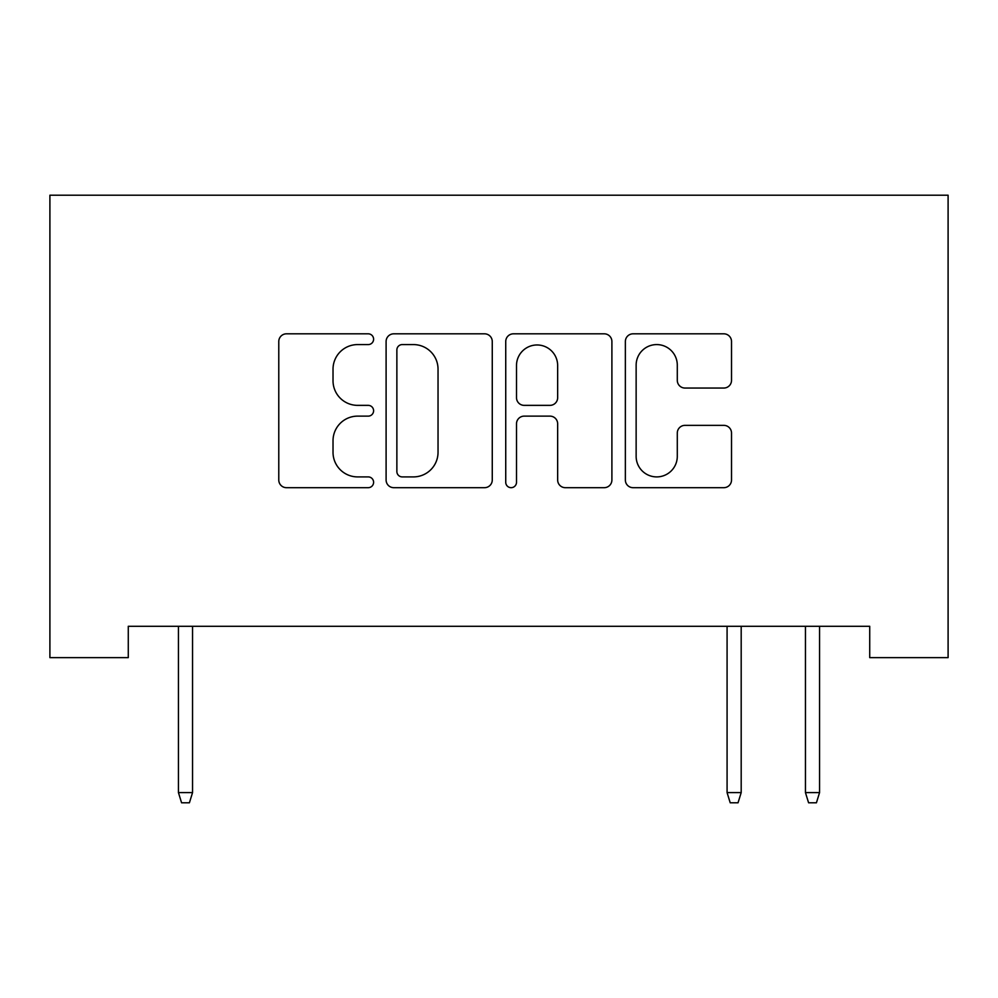 <?xml version="1.0" encoding="UTF-8"?>
<svg xmlns="http://www.w3.org/2000/svg" width="998" height="998" viewBox="0 0 998 998"><rect width="100%" height="100%" fill="white"/><g stroke="black" fill="none" stroke-linecap="round" stroke-linejoin="round"><path stroke-width="1.5" d="M373.601 339.195A5.389 5.389 0 0 0 368.212 333.819L286.476 333.819A7.697 7.697 0 0 0 278.779 341.503L278.779 479.988A7.697 7.697 0 0 0 286.476 487.685L368.212 487.685A5.389 5.389 0 0 0 373.601 482.296A5.389 5.389 0 0 0 368.212 476.907L357.633 476.907A24.613 24.613 0 0 1 333.02 452.294L333.02 440.754A24.613 24.613 0 0 1 357.633 416.129L368.212 416.129A5.389 5.389 0 0 0 373.601 410.752A5.389 5.389 0 0 0 368.212 405.363L357.633 405.363A24.613 24.613 0 0 1 333.02 380.749L333.02 369.21A24.613 24.613 0 0 1 357.633 344.584L368.212 344.584A5.389 5.389 0 0 0 373.601 339.195M723.837 388.047A7.697 7.697 0 0 0 731.522 380.363L731.522 341.503A7.697 7.697 0 0 0 723.837 333.819L633.056 333.819A7.697 7.697 0 0 0 625.359 341.503L625.359 479.988A7.697 7.697 0 0 0 633.056 487.685L723.837 487.685A7.697 7.697 0 0 0 731.522 479.988L731.522 433.057A7.697 7.697 0 0 0 723.837 425.36L684.99 425.36A7.697 7.697 0 0 0 677.293 433.057L677.293 456.336A20.584 20.584 0 0 1 656.709 476.907A20.584 20.584 0 0 1 636.138 456.336L636.138 365.168A20.584 20.584 0 0 1 656.709 344.584A20.584 20.584 0 0 1 677.293 365.168L677.293 380.363A7.697 7.697 0 0 0 684.99 388.047L723.837 388.047M869.72 626.282L128.28 626.282L128.28 657.632L49.9 657.632L49.9 195.209L948.1 195.209L948.1 657.632L869.72 657.632L869.72 626.282M492.264 341.503A7.697 7.697 0 0 0 484.579 333.819L393.798 333.819A7.697 7.697 0 0 0 386.101 341.503L386.101 479.988A7.697 7.697 0 0 0 393.798 487.685L484.579 487.685A7.697 7.697 0 0 0 492.264 479.988L492.264 341.503M513.421 333.819L604.202 333.819A7.697 7.697 0 0 1 611.899 341.503L611.899 479.988A7.697 7.697 0 0 1 604.202 487.685L565.355 487.685A7.697 7.697 0 0 1 557.657 479.988L557.657 423.826A7.697 7.697 0 0 0 549.973 416.129L524.2 416.129A7.697 7.697 0 0 0 516.502 423.826L516.502 482.296A5.389 5.389 0 0 1 511.113 487.685A5.389 5.389 0 0 1 505.736 482.296L505.736 341.503A7.697 7.697 0 0 1 513.421 333.819M402.256 344.584A5.389 5.389 0 0 0 396.867 349.974L396.867 471.53A5.389 5.389 0 0 0 402.256 476.907L413.409 476.907A24.613 24.613 0 0 0 438.035 452.294L438.035 369.21A24.613 24.613 0 0 0 413.409 344.584L402.256 344.584M557.657 365.555A20.584 20.584 0 0 0 537.086 344.971A20.584 20.584 0 0 0 516.502 365.555L516.502 397.666A7.697 7.697 0 0 0 524.2 405.363L549.973 405.363A7.697 7.697 0 0 0 557.657 397.666L557.657 365.555M192.552 792.599L189.408 802.791L181.574 802.791L178.442 792.599L192.552 792.599L192.552 626.282M178.442 792.599L178.442 626.282M741.19 792.599L738.046 802.791L730.212 802.791L727.08 792.599L741.19 792.599L741.19 626.282M727.08 792.599L727.08 626.282M819.558 792.599L816.426 802.791L808.592 802.791L805.448 792.599L819.558 792.599L819.558 626.282M805.448 792.599L805.448 626.282"/></g></svg>

